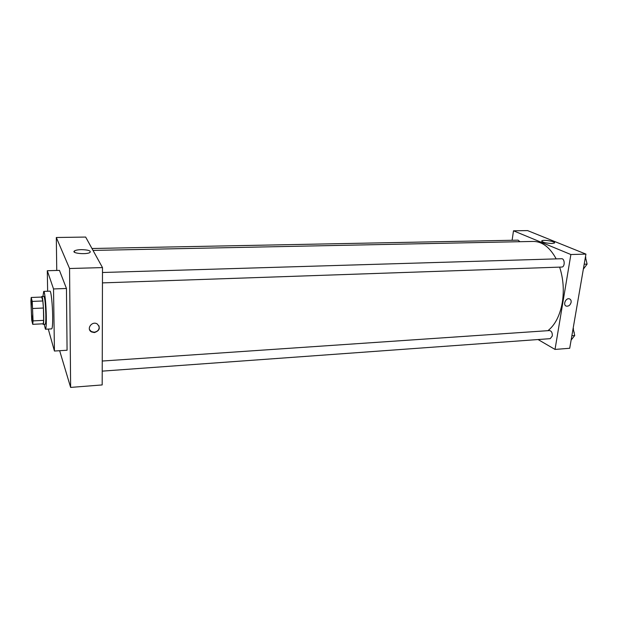 <?xml version="1.0" encoding="UTF-8"?>
<svg xmlns="http://www.w3.org/2000/svg" width="618" height="618" viewBox="0 0 618 618"><rect width="100%" height="100%" fill="white"/><g stroke="black" fill="none" stroke-linecap="round" stroke-linejoin="round"><path stroke-width="0.93" d="M32.754 314.06L32.43 320.873C31.58 321.352 30.637 300.464 31.526 300.866C32.09 302.032 32.499 306.428 32.754 314.06M32.221 301.414L31.209 297.474L30.9 301.059L31.719 320.132L32.731 324.334L33.055 320.881L32.221 301.414L42.827 300.974L41.684 297.065L31.209 297.474M33.055 320.881L43.654 320.356L43.252 323.793L32.731 324.334M43.654 320.356L43.422 308.027L32.777 308.498M42.827 300.974L43.422 308.027M42.781 323.824L43.113 324.342C44.55 325.037 43.221 295.628 41.854 296.447L41.56 297.065M41.854 296.447L43.94 296.37C44.867 297.976 45.5 304.102 45.84 314.747C45.91 320.719 45.701 323.886 45.199 324.234L43.113 324.342M42.92 296.408L43.731 291.387C44.705 290.885 46.134 304.566 46.304 316.37C46.404 324.465 46.111 328.745 45.438 329.216L44.179 324.288M43.731 291.387L49.981 291.155C51.031 290.645 52.522 304.288 52.669 316.061C52.739 324.141 52.414 328.413 51.68 328.884L45.438 329.216M47.648 291.24L47.3 270.723L53.527 288.946L54.438 351.032L48.281 329.062M47.3 270.723L59.452 270.383L66.45 288.475L53.527 288.946M66.45 288.475L67.076 350.244L54.438 351.032M56.756 270.46L56.308 237.497L69.564 268.513L70.63 387.409L59.652 350.707L70.63 387.409L69.564 268.513L56.308 237.497L56.756 270.46M70.63 387.409L102.186 384.929L102.495 267.594L85.655 237.065L56.308 237.497M81.267 249.641C88.111 249.811 91.031 250.73 90.035 252.399C86.999 254.855 70.637 253.303 74.492 250.923C75.72 250.166 77.984 249.742 81.267 249.641M102.495 267.594L69.564 268.513M94.369 332.584L91.487 331.92C86.01 329.046 91.927 320.688 97.165 323.902C100.703 327.795 99.768 330.692 94.369 332.584M89.525 329.61L91.34 331.565L94.214 332.229C98.092 331.441 99.676 329.294 98.98 325.779M559.638 267.123C563.315 278.556 564.203 290.352 562.31 302.526C559.931 315.535 555.142 324.921 547.934 330.676M93.024 250.421L533.319 241.429C542.241 241.491 549.865 247.308 556.192 258.888M102.457 282.889L561.739 267.053C565.13 267.146 564.922 258.417 561.546 258.726L102.488 272.499M102.248 361.036L549.51 330.568C551.526 330.978 552.461 332.793 552.299 335.999L550.205 338.664L102.225 371.132M91.966 248.506L518.1 240.155L519.947 241.708M555.026 349.425L570.877 254.531L513.496 230.8L527.579 230.591L585.934 254.106L569.711 348.274L555.026 349.425L538.069 339.545M513.496 230.8L512.113 240.271M551.92 243.492C545.516 243.16 542.133 242.271 541.793 240.842C543.322 239.375 556.532 241.661 554.416 243.036L551.92 243.492M585.934 254.106L570.877 254.531M571.125 302.333C570.29 305.13 568.715 306.397 566.382 306.142C562.589 305.168 565.756 297.552 569.417 298.857C570.769 299.382 571.341 300.541 571.125 302.333C571.333 300.541 570.769 299.382 569.417 298.857C565.756 297.552 562.589 305.168 566.382 306.142C568.715 306.397 570.29 305.13 571.125 302.333M583.346 269.139L587.1 264.118L585.431 257.011M587.1 264.118L584.188 264.218M585.841 257.181L585.4 257.188M571.125 340.047L574.725 335.535L573.125 328.452M574.725 335.535L571.866 335.736M573.512 328.66L573.079 328.691M574.114 332.067L574.222 332.669M74.492 250.923L74.508 252.252M541.793 240.842L541.716 241.337"/></g></svg>
